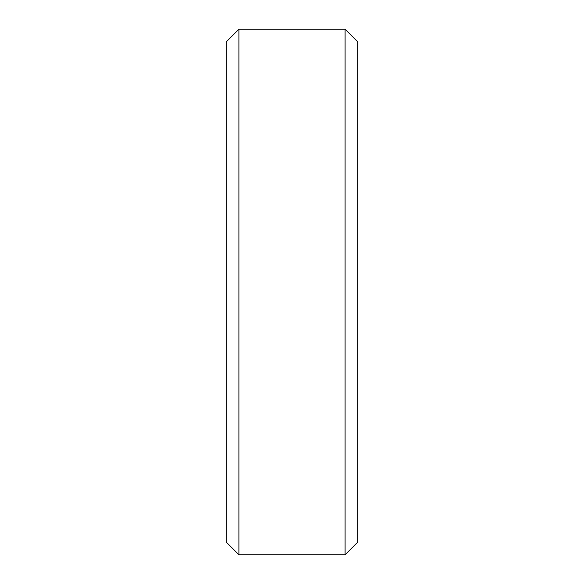 <?xml version="1.0" encoding="UTF-8"?>
<svg xmlns="http://www.w3.org/2000/svg" width="584" height="584" viewBox="0 0 584 584"><rect width="100%" height="100%" fill="white"/><g stroke="black" fill="none" stroke-linecap="round" stroke-linejoin="round"><path stroke-width="0.88" d="M238.914 554.8L238.914 29.2L226.3 41.814L226.3 542.186L238.914 554.8L345.086 554.8L357.7 542.186L357.7 41.814L345.086 29.2L345.086 554.8M238.914 29.2L345.086 29.2"/></g></svg>
